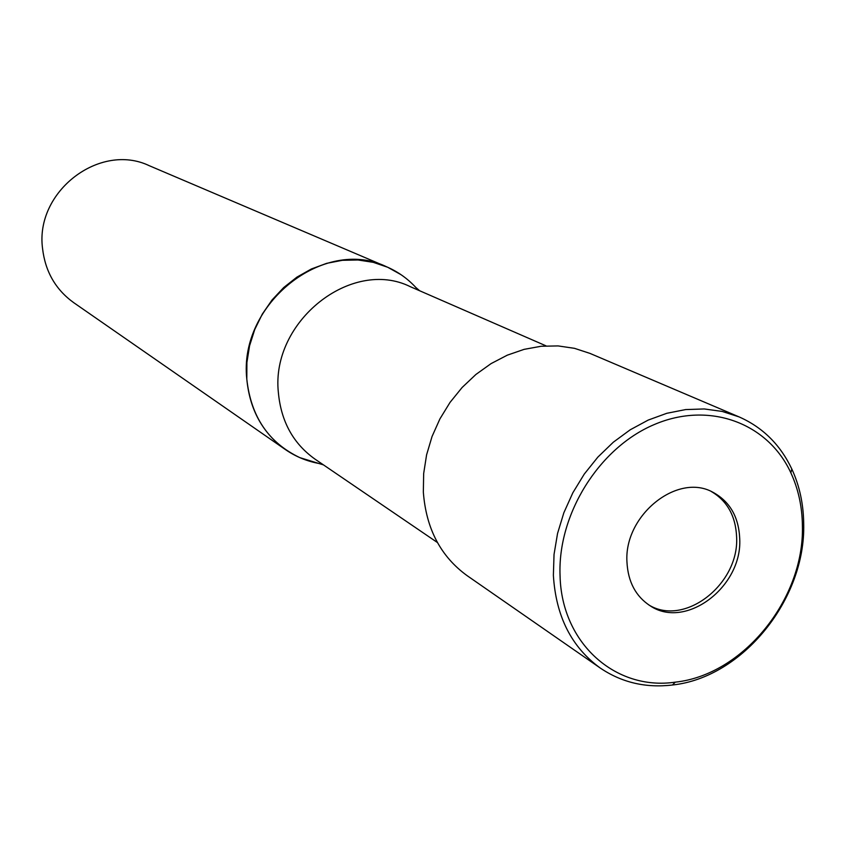 <?xml version="1.0" encoding="UTF-8"?>
<svg xmlns="http://www.w3.org/2000/svg" width="846" height="846" viewBox="0 0 846 846"><rect width="100%" height="100%" fill="white"/><g stroke="black" fill="none" stroke-linecap="round" stroke-linejoin="round"><path stroke-width="1.27" d="M648.755 604.901C684.425 627.066 739.171 584.332 736.623 537.263C735.777 516.25 727.359 501.012 711.37 491.547M546.061 345.877L410.299 286.678C351.777 257.501 270.635 321.406 278.366 392.491C281.031 421.435 293.255 443.653 315.04 459.145L437.435 542.54M419.648 290.76L415.851 287.492C407.518 278.493 397.726 271.566 386.463 266.723C324.007 236.277 238.361 303.915 246.81 379.167C250.892 416.56 268.573 442.722 299.854 457.644L318.678 463.418M386.463 266.723L149.33 165.731C99.881 141.917 34.855 191.566 42.554 248.502C45.261 271.566 55.646 289.618 73.708 302.656L285.451 449.596C295.55 456.554 306.633 461.155 318.688 463.428M400.941 274.633L387.701 267.262L373.266 262.334L358.017 259.986L342.344 260.314L326.662 263.339L311.391 268.975L296.935 277.118L283.706 287.534L272.052 299.97L262.313 314.088L254.752 329.496L249.57 345.781L246.905 362.49L246.81 379.167C249.718 409.591 262.598 433.067 285.451 449.596M739.732 538.881C738.812 517.054 729.887 501.519 712.935 492.277C677.519 472.29 623.809 515.373 626.96 562.082C628.018 581.847 635.769 596.43 650.214 605.831C685.694 629.889 742.365 586.881 739.732 538.881M553.379 575.269C555.864 616.29 571.526 647.243 600.353 668.107C621.757 682.542 645.805 688.168 672.496 684.996C742.555 677.614 805.72 599.296 803.7 523.854C803.499 504.047 799.533 485.763 791.803 468.991C780.276 444.71 762.711 427.346 739.097 416.909L722.188 411.431L704.242 408.956L685.641 409.57L666.817 413.292L648.195 420.081L630.217 429.789L613.308 442.215L597.868 457.094L584.279 474.067L572.858 492.753L563.88 512.697L557.556 533.424L554.035 554.447L553.379 575.269M560.063 575.851C561.596 643.446 615.751 690.992 675.256 682.151C743.105 675.045 804.387 599.095 802.41 525.979C802.209 506.796 798.36 489.073 790.862 472.829C767.946 422.989 709.234 400.877 654.085 424.629C598.883 447.968 557.461 514.442 560.063 575.851M739.097 416.909L589.99 353.406L574.487 348.33L558.096 345.919L541.176 346.257L524.108 349.356L507.283 355.172L491.092 363.6L475.917 374.45L462.117 387.489L450.019 402.421L439.92 418.886L432.042 436.515L426.585 454.873L423.666 473.549L423.338 492.086C426.109 528.676 440.724 556.552 467.204 575.714L600.353 668.107M323.468 464.888L299.854 457.644M675.256 682.151L672.496 684.996M790.862 472.829L791.803 468.991"/></g></svg>
